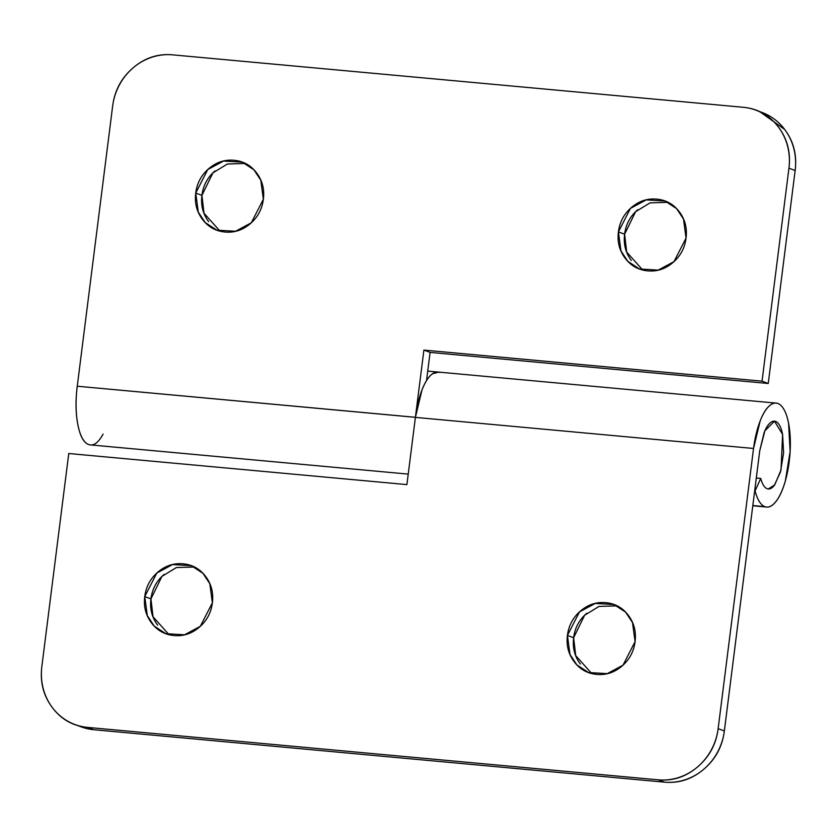 <?xml version="1.0" encoding="UTF-8"?>
<svg xmlns="http://www.w3.org/2000/svg" width="837" height="837" viewBox="0 0 837 837"><rect width="100%" height="100%" fill="white"/><g stroke="black" fill="none" stroke-linecap="round" stroke-linejoin="round"><path stroke-width="1.26" d="M637.763 209.721L637.721 209.752C630.24 216.155 625.867 224.306 624.622 234.203L618.417 231.891L630.47 208.371L646.227 199.897L664.934 200.995L676.589 208.612L683.484 219.022L686.047 238.106C684.792 248.014 680.429 256.164 672.938 262.556C665.446 268.959 657.035 271.722 647.702 270.864C638.359 270.006 630.836 265.779 625.113 258.162C619.401 250.556 617.162 241.799 618.417 231.891C619.673 221.983 624.036 213.833 631.527 207.44C639.008 201.037 647.43 198.275 656.763 199.133C666.106 199.991 673.628 204.218 679.351 211.834C685.064 219.44 687.303 228.198 686.047 238.106L673.994 261.625L658.238 270.1L639.531 269.001L627.876 261.385L620.981 250.974L618.417 231.891L624.622 234.203L626.693 252.063L642.69 269.995M215.078 170.874L215.036 170.905C207.555 177.308 203.182 185.458 201.926 195.366L195.732 193.044L207.785 169.534L223.542 161.049L242.249 162.148L253.904 169.775L260.799 180.175L263.362 199.258C262.107 209.166 257.744 217.317 250.253 223.72C242.761 230.112 234.35 232.885 225.017 232.027C215.674 231.169 208.151 226.932 202.428 219.315C196.716 211.709 194.477 202.952 195.732 193.044C196.977 183.146 201.351 174.985 208.842 168.593C216.323 162.2 224.734 159.428 234.078 160.285C243.41 161.143 250.943 165.381 256.666 172.987C262.379 180.593 264.607 189.361 263.362 199.258L251.309 222.778L235.553 231.263L216.835 230.154L205.191 222.537L198.296 212.127L195.732 193.044L201.926 195.366L203.998 213.215L220.005 231.148M427.048 379.778A52.187 18.445 -84.7 0 1 437.981 372.036A52.187 18.445 -84.7 0 1 439.739 372.444A52.187 18.445 95.3 0 0 427.048 379.778L426.996 379.778M759.557 111.52L784.677 129.453C793.612 141.338 797.106 155.023 795.15 170.507L788.946 168.185A56.717 52.815 110.5 0 0 756.721 110.484A56.717 52.815 110.5 0 0 743.193 107.282L172.568 54.844A56.717 52.815 110.5 0 0 112.65 106.037L77.255 386.223L415.403 417.297L423.899 350.086L762.047 381.159L788.946 168.185C790.902 152.711 787.418 139.026 778.483 127.13C769.548 115.244 757.788 108.622 743.193 107.282L172.568 54.844C157.973 53.505 144.832 57.837 133.135 67.828C121.438 77.82 114.606 90.563 112.65 106.037L77.255 386.223A52.187 18.445 95.3 0 0 88.565 444.489C93.482 446.33 98.327 442.867 103.077 434.1M762.925 112.807A56.717 52.815 -69.5 0 1 795.15 170.507L768.24 383.482L795.15 170.507L788.946 168.185L762.047 381.159L423.899 350.086L415.403 417.339L77.255 386.223C75.456 400.463 75.654 413.279 77.862 424.662C80.07 436.035 83.637 442.647 88.565 444.489M768.24 383.482L430.092 352.408L426.535 380.573L430.092 352.408L768.24 383.482L762.047 381.159L768.24 383.482M667.978 202.313L650.025 202.878L635.607 211.709L624.622 234.203C623.366 244.111 625.595 252.868 631.318 260.485M245.293 163.466L227.34 164.031L212.922 172.872L201.926 195.366C200.681 205.264 202.91 214.021 208.633 221.638M423.899 350.086L430.092 352.408L423.899 350.086M437.385 372.015A52.187 18.445 95.3 0 0 415.403 417.339L406.908 484.602L68.76 453.518L41.85 666.493C39.894 681.977 43.388 695.662 52.323 707.547C61.258 719.443 73.018 726.056 87.603 727.395L658.227 779.833C672.822 781.183 685.963 776.851 697.66 766.859C709.368 756.857 716.19 744.124 718.146 728.65L753.541 448.465L415.393 417.391L753.541 448.465A52.187 18.445 -84.7 0 1 775.533 403.089A52.187 18.445 -84.7 0 1 789.866 455.307A52.187 18.445 -84.7 0 1 767.016 507.065M586.789 613.249L586.747 613.28C579.256 619.683 574.893 627.834 573.638 637.742L567.434 635.419L579.486 611.91L595.243 603.425L613.96 604.523L625.616 612.15L632.5 622.55L635.074 641.634C633.818 651.542 629.445 659.692 621.964 666.095C614.473 672.488 606.061 675.26 596.718 674.402C587.386 673.544 579.853 669.307 574.14 661.701C568.417 654.084 566.189 645.327 567.434 635.419C568.689 625.521 573.063 617.371 580.543 610.968C588.034 604.576 596.446 601.803 605.789 602.661C615.122 603.519 622.655 607.756 628.367 615.362C634.09 622.979 636.319 631.736 635.074 641.634L623.021 665.153L607.264 673.639L588.547 672.529L576.892 664.913L570.007 654.503L567.434 635.419L573.638 637.742L575.71 655.591L591.707 673.534M164.094 574.412L164.062 574.444C156.571 580.836 152.208 588.986 150.953 598.894L144.749 596.582L156.801 573.063L172.558 564.577L191.275 565.676L202.931 573.303L209.815 583.713L212.378 602.797C211.133 612.694 206.76 620.845 199.279 627.248C191.788 633.64 183.376 636.413 174.033 635.555C164.701 634.697 157.168 630.46 151.455 622.854C145.732 615.237 143.504 606.48 144.749 596.582C146.004 586.674 150.378 578.524 157.858 572.121C165.349 565.728 173.761 562.956 183.104 563.814C192.437 564.672 199.97 568.909 205.682 576.515C211.405 584.132 213.634 592.889 212.378 602.797L200.325 626.306L184.579 634.791L165.862 633.693L154.207 626.066L147.322 615.655L144.749 596.582L150.953 598.894L153.025 616.754L169.022 634.687M752.829 505.538L764.861 506.636A52.187 18.445 -84.7 0 1 755.079 490.9L760.749 478.44L756.303 478.032L760.749 478.44L755.079 490.9A52.187 18.445 95.3 0 0 764.861 506.636L752.829 505.538M764.861 506.636C768.471 507.986 772.132 506.322 775.868 501.645C779.592 496.969 782.752 490.074 785.357 480.951L790.128 451.53L788.58 423.313C786.958 414.985 784.51 409.147 781.235 405.799C777.95 402.451 774.392 402.147 770.553 404.899C766.723 407.65 763.26 412.997 760.163 420.927L753.541 448.465L718.146 728.65L724.35 730.963L759.745 450.735L764.903 430.773L774.487 421.189L782.595 434.372L781.036 469.944L774.738 484.885L768.261 488.965L767.121 488.703C764.401 487.594 762.266 484.173 760.749 478.44A34.035 12.032 -84.7 0 0 767.121 488.703C769.475 489.582 771.871 488.494 774.298 485.45L780.492 471.963L783.61 452.775L782.595 434.372C781.538 428.942 779.948 425.133 777.814 422.947C775.669 420.76 773.346 420.561 770.846 422.35C768.345 424.139 766.085 427.613 764.066 432.781L759.745 450.735L724.35 730.963C722.394 746.437 715.562 759.18 703.865 769.172C692.168 779.163 679.027 783.495 664.432 782.156L93.807 729.718L77.443 725.48M194.31 567.005L176.356 567.559L161.939 576.4L150.953 598.894C149.697 608.802 151.936 617.56 157.649 625.166M616.995 605.852L599.041 606.406L584.624 615.247L573.638 637.742C572.393 647.639 574.621 656.407 580.334 664.013M80.279 726.516A56.717 52.815 -69.5 0 0 93.807 729.718L664.432 782.156L658.227 779.833L87.603 727.395L93.807 729.718L87.603 727.395A56.717 52.815 110.5 0 1 74.074 724.193A56.717 52.815 110.5 0 1 41.85 666.493L68.76 453.518L406.908 484.602L415.393 417.391M664.432 782.156A56.717 52.815 -69.5 0 0 724.35 730.963L718.146 728.65A56.717 52.815 110.5 0 1 658.227 779.833L664.432 782.156M438.787 372.109L432.426 373.815C428.586 376.566 425.123 381.892 422.026 389.822L415.403 417.339M641.341 269.681L639.531 269.001M218.656 230.834L216.835 230.154M437.207 371.963L427.738 371.094M90.302 444.886L408.226 474.108M244.686 163.058L242.249 162.148M667.371 201.905L664.934 200.995M762.172 112.514L759.766 111.614M588.547 672.529L590.367 673.21M165.862 633.693L167.682 634.373M776.15 403.11L438.002 372.036M766.242 507.013L752.798 505.768M81.032 726.798L77.674 725.543M191.275 565.676L193.703 566.586M613.96 604.523L616.388 605.433"/></g></svg>
